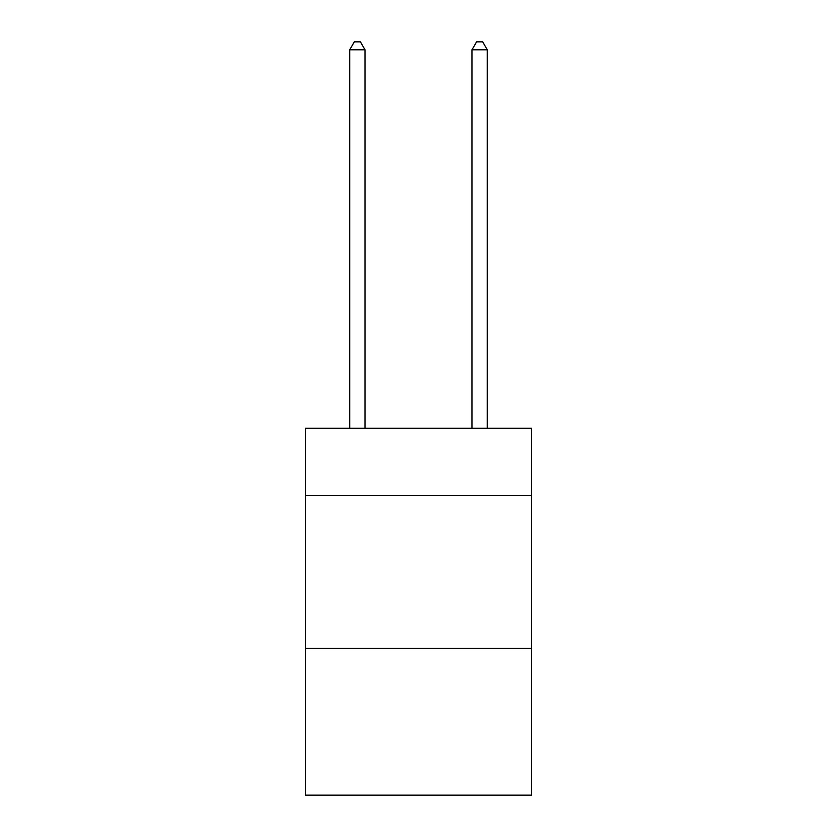 <?xml version="1.0" encoding="UTF-8"?>
<svg xmlns="http://www.w3.org/2000/svg" width="837" height="837" viewBox="0 0 837 837"><rect width="100%" height="100%" fill="white"/><g stroke="black" fill="none" stroke-linecap="round" stroke-linejoin="round"><path stroke-width="1.26" d="M531.621 495.546L531.621 428.282L305.379 428.282L305.379 495.546L531.621 495.546L531.621 795.15L305.379 795.15L305.379 495.546M531.621 648.403L305.379 648.403M364.995 428.282L364.995 49.801L349.709 49.801L349.709 428.282M349.709 49.801L354.302 41.85L360.412 41.85L364.995 49.801M487.291 428.282L487.291 49.801L472.005 49.801L472.005 428.282M472.005 49.801L476.588 41.85L482.698 41.85L487.291 49.801"/></g></svg>
